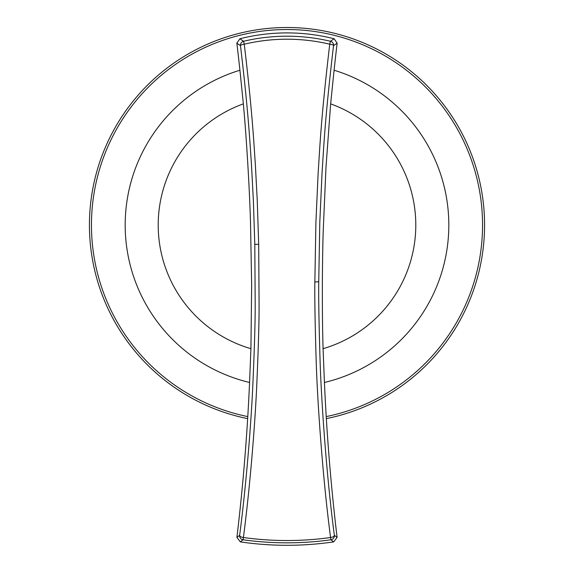 <?xml version="1.0" encoding="UTF-8"?>
<svg xmlns="http://www.w3.org/2000/svg" width="574" height="574" viewBox="0 0 574 574"><rect width="100%" height="100%" fill="white"/><g stroke="black" fill="none" stroke-linecap="round" stroke-linejoin="round"><path stroke-width="0.86" d="M326.219 416.595A195.519 195.519 0 0 0 287 29.525A195.519 195.519 0 0 0 247.781 416.595M239.918 70.236A161.811 161.811 0 0 0 249.568 382.471M324.432 382.471A161.811 161.811 0 0 0 334.082 70.236M250.924 348.691L249.654 380.548A2080.929 2080.929 0 0 1 236.904 537.4L240.327 541.878A320.249 320.249 0 0 0 333.673 541.878L337.096 537.4A2080.929 2080.929 0 0 1 324.346 380.548L323.076 348.691C322.043 314.545 322.129 266.436 323.205 231.193L325.996 167.163L330.646 103.872L333.881 72.152A2080.929 2080.929 0 0 1 337.146 43.165L334.118 38.767A192.154 192.154 0 0 0 239.882 38.767L236.854 43.165A2080.929 2080.929 0 0 1 240.119 72.152L243.354 103.872C246.49 137.832 249.374 185.768 250.479 221.083L251.656 285.142L250.924 348.691A128.798 128.798 0 0 1 243.354 103.872M337.146 43.165L333.523 45.676C324.446 122.994 323.758 148.164 322.021 173.255L319.797 222.403L318.742 281.712C318.513 296.873 318.936 322.394 320.005 358.284C321.131 398.241 326.398 475.358 334.355 535.298A4.047 1.751 172.8 0 1 330.581 537.508A315.485 315.485 0 0 1 243.419 537.508A4.047 1.751 -172.8 0 1 239.645 535.298C245.988 486.501 250.773 428.52 252.732 387.4C254.44 349.107 255.258 321.375 255.193 304.198L254.799 244.359L253.378 200.871L251.469 164.731C249.977 143.751 248.642 114.197 240.477 45.676A4.047 1.026 -7 0 1 244.259 44.191A185.84 185.84 0 0 1 329.741 44.191A4.047 1.026 7 0 1 333.523 45.676A4.047 4.047 -125 0 0 330.437 41.263L334.118 38.767M236.904 537.4L239.645 535.298A4.047 4.047 52.3 0 0 243.096 539.782L243.419 537.508C249.812 488.345 254.626 429.919 256.607 388.498C258.322 349.918 259.147 321.971 259.082 304.665L258.687 244.381L257.252 200.563L255.33 164.142C253.823 143.012 252.481 113.229 244.259 44.191L243.563 41.263A188.846 188.846 0 0 1 330.437 41.263L329.741 44.191C320.601 122.097 319.905 147.461 318.154 172.731L315.915 222.267L314.853 282.013C314.624 297.289 315.047 322.997 316.123 359.159C317.264 399.418 322.566 477.116 330.581 537.508L330.904 539.782A4.047 4.047 -52.3 0 0 334.355 535.298L337.096 537.4M239.882 38.767L243.563 41.263A4.047 4.047 125 0 0 240.477 45.676L236.854 43.165M240.327 541.878L243.096 539.782A317.781 317.781 0 0 0 330.904 539.782L333.673 541.878M326.348 418.633A197.542 197.542 0 0 0 287 27.502A197.542 197.542 0 0 0 247.652 418.633M330.646 103.872A128.798 128.798 0 0 1 323.076 348.691M254.799 244.359L258.687 244.381M318.742 281.712L314.853 282.013"/></g></svg>

